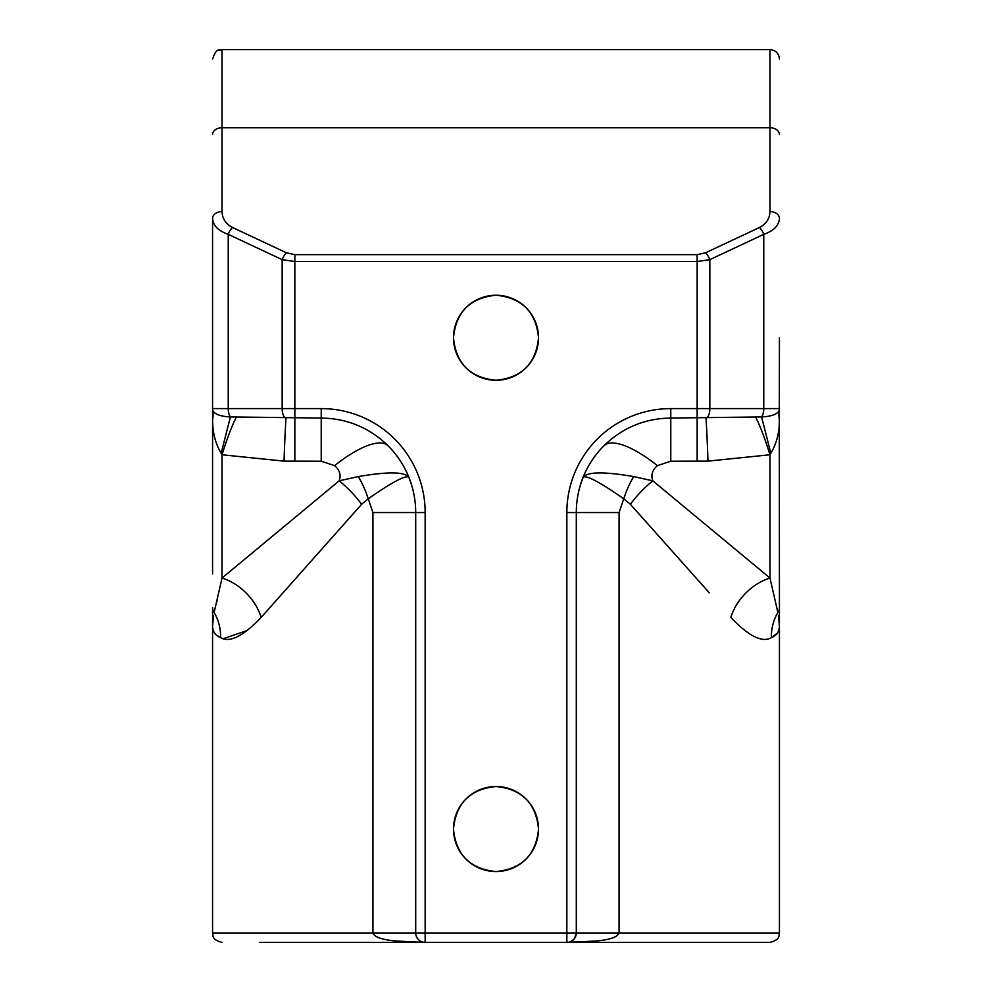 <?xml version="1.0" encoding="UTF-8"?>
<svg xmlns="http://www.w3.org/2000/svg" width="992" height="992" viewBox="0 0 992 992"><rect width="100%" height="100%" fill="white"/><g stroke="black" fill="none" stroke-linecap="round" stroke-linejoin="round"><path stroke-width="1.49" d="M212.573 573.946L212.573 218.463A9.449 6.882 0 0 1 222.022 211.569C222.332 218.699 225.816 223.994 232.463 227.453L286.39 252.774L294.847 254.646L697.153 254.646L705.61 252.774L759.537 227.453C766.184 223.994 769.668 218.699 769.978 211.569L769.978 49.6L222.022 49.6L222.022 211.569M217.298 599.577L216.516 602.863M453.48 337.751A42.52 42.52 0 0 0 496 380.271A42.52 42.52 0 0 0 538.52 337.751C535.99 363.58 521.829 377.754 496.012 380.271C470.171 377.754 455.998 363.58 453.48 337.751C455.998 311.934 470.158 297.774 495.975 295.244C521.792 297.712 535.978 311.885 538.52 337.751A42.52 42.52 0 0 0 496 295.244A42.52 42.52 0 0 0 453.48 337.751M538.52 829.027C535.99 854.868 521.817 869.042 496 871.546C470.171 869.029 455.998 854.856 453.48 829.027A42.52 42.52 0 0 0 496 871.546A42.52 42.52 0 0 0 538.52 829.027A42.52 42.52 0 0 0 496 786.52A42.52 42.52 0 0 0 453.48 829.027C455.998 803.21 470.171 789.037 496 786.52C521.804 789 535.978 803.173 538.52 829.027M259.805 942.4L425.146 942.4L259.805 942.4M574.542 938.444L576.302 932.951L619.07 932.951C616.565 939.089 602.876 940.106 597.593 940.937L566.854 942.4L769.978 942.4L425.146 942.4L394.345 940.937C389.348 940.143 375.224 939.04 372.93 932.951L372.93 512.529L368.23 498.765L361.596 504.296L261.156 617.421C243.139 636.294 229.611 643.027 220.584 637.645C215.214 635.376 212.548 631.47 212.573 625.902L212.573 607.476A9.449 9.139 0 0 0 214.123 612.498L222.022 578.026L339.19 480.835C341.211 475.007 339.673 469.948 334.602 465.645L321.222 461.218L284.01 461.119L222.022 454.782L221.191 453.369C215.09 442.903 212.263 431.433 212.697 418.946L212.697 410.155C214.247 414.16 220.174 416.417 230.466 416.938L321.222 418.054C347.212 418.438 369.52 427.701 388.132 445.83C397.16 454.919 404.091 465.434 408.902 477.375C413.416 488.696 415.685 500.414 415.698 512.529A94.476 94.476 0 0 0 388.132 445.83A75.578 25.023 -44.9 0 0 334.602 465.645M217.136 635.512L221.476 638.116M221.538 638.141L222.766 638.625M223.15 638.749L247.578 630.391M570.747 941.557L573.698 939.461M586.309 941.892L566.854 942.4A9.449 9.449 0 0 0 576.302 932.951L566.854 932.951L566.854 512.529A103.924 103.924 0 0 1 670.778 408.605L697.153 408.605L697.153 261.541L294.847 261.541L282.162 259.656A9.449 3.894 -64.8 0 1 286.39 252.774M416.504 936.783L417.458 938.444M419.182 940.292L420.31 941.073M226.87 573.946L224.899 575.596M779.427 337.751L779.303 418.946C779.737 431.433 776.91 442.903 770.809 453.369L769.978 454.782L707.99 461.119L670.778 461.218L657.398 465.645C652.327 469.948 650.789 475.007 652.81 480.835L769.978 578.026L777.877 612.498A9.449 9.139 0 0 0 779.427 607.476L779.427 622.356M657.398 465.645A75.578 25.023 -135.1 0 0 603.868 445.83A94.476 94.476 0 0 0 576.302 512.529C576.315 500.414 578.584 488.696 583.098 477.375C587.909 465.434 594.84 454.919 603.868 445.83C622.48 427.701 644.788 418.438 670.778 418.054L761.534 416.938C771.838 416.417 777.765 414.148 779.303 410.155L779.427 607.476M212.573 612.982L212.573 614.395M699.509 581.709L708.201 591.592M709.317 592.856L630.404 504.296L623.77 498.765L619.07 512.529L619.07 932.951L779.427 932.951C778.522 935.53 780.94 939.424 769.978 942.4M778.385 615.362L779.427 625.902C779.452 631.47 776.773 635.376 771.416 637.645L777.468 633.008M777.877 612.498A47.244 45.595 -116.5 0 0 771.416 637.645C762.253 642.977 748.724 636.232 730.844 617.421A47.244 34.311 -45.6 0 1 769.978 578.026L769.978 454.782A75.578 8.407 -104.6 0 0 755.544 417.148M213.553 615.697L212.573 625.902L212.573 932.951L415.698 932.951A9.449 9.449 0 0 0 425.146 942.4A9.449 9.449 0 0 1 415.698 932.951L415.698 512.529A94.476 94.476 0 0 0 388.132 445.83M603.868 445.83A94.476 94.476 0 0 0 576.302 512.529L576.302 932.951A9.449 9.449 0 0 1 566.854 942.4L566.854 932.951L425.146 932.951L425.146 512.529A103.924 103.924 0 0 0 321.222 408.605L321.222 461.218M769.978 211.569A9.449 6.882 180 0 1 779.427 218.463C778.956 225.593 773.735 230.876 763.766 234.335A9.449 3.894 -115.2 0 0 759.537 227.453M705.61 252.774A9.449 3.894 -115.2 0 1 709.838 259.656L709.838 408.605L763.766 408.605L763.766 234.335L709.838 259.656L697.153 261.541L697.153 254.646M232.463 227.453A9.449 3.894 -64.8 0 0 228.234 234.335L228.234 408.605L282.162 408.605L282.162 259.656L228.234 234.335C218.265 230.876 213.044 225.593 212.573 218.463M779.303 418.946A75.578 44.64 9.4 0 1 779.303 410.155A9.449 9.449 0 0 0 779.427 408.605L763.766 408.605A9.449 4.228 -90 0 1 761.534 416.938A75.578 0.769 -103.7 0 1 770.809 453.369M221.191 453.369A75.578 0.769 -76.3 0 1 230.466 416.938A9.449 4.228 90 0 1 228.234 408.605L212.573 408.605A9.449 9.449 0 0 0 212.697 410.155A75.578 44.64 -9.4 0 1 212.697 418.946M415.698 932.951L425.146 932.951L425.146 942.4L405.629 941.892M214.123 612.498A47.244 45.595 -63.5 0 1 220.584 637.645M236.456 417.148A75.578 8.407 -75.4 0 0 222.022 454.782L222.022 578.026A47.244 34.311 -134.4 0 1 261.156 617.421M361.596 504.296A47.244 17.248 46.7 0 0 339.19 480.835L358.323 476.582A47.244 20.051 -111.8 0 1 368.23 498.765C392.621 481.814 406.174 474.672 408.902 477.375C404.996 471.721 388.132 471.46 358.323 476.582M633.677 476.582C603.868 471.46 587.004 471.721 583.098 477.375C585.826 474.672 599.379 481.814 623.77 498.765A47.244 20.051 111.8 0 1 633.677 476.582L652.81 480.835A47.244 17.248 -46.7 0 0 630.404 504.296M294.847 254.646L294.847 408.605L282.162 408.605A9.449 4.228 90 0 0 286.13 418.041A75.578 1.029 -88.3 0 0 284.01 461.119M697.153 461.218L697.153 408.605L709.838 408.605A9.449 4.228 -90 0 1 705.87 418.041A75.578 1.029 -91.7 0 1 707.99 461.119M779.427 134.602A9.449 6.882 180 0 0 769.978 127.72L222.022 127.72A9.449 6.882 0 0 0 212.573 134.602M294.847 461.218L294.847 408.605L321.222 408.605M779.303 410.155A9.449 9.449 0 0 0 779.427 408.605M670.778 461.218L670.778 408.605M619.07 512.529L566.854 512.529M212.573 408.605A9.449 9.449 0 0 0 212.697 410.155M372.93 512.529L425.146 512.529M779.427 625.902L779.427 932.951M212.573 932.951C213.478 935.53 211.06 939.424 222.022 942.4M769.978 49.6C775.719 50.158 778.869 53.308 779.427 59.049M222.022 49.6C219.182 51.51 217.236 45.93 212.573 59.049M408.902 477.363L407.08 473.122M408.902 477.375L411.581 484.964M425.146 942.4L423.014 942.152M568.974 942.164L566.854 942.4M583.098 477.375L580.419 484.964M583.098 477.363L584.92 473.122"/></g></svg>
